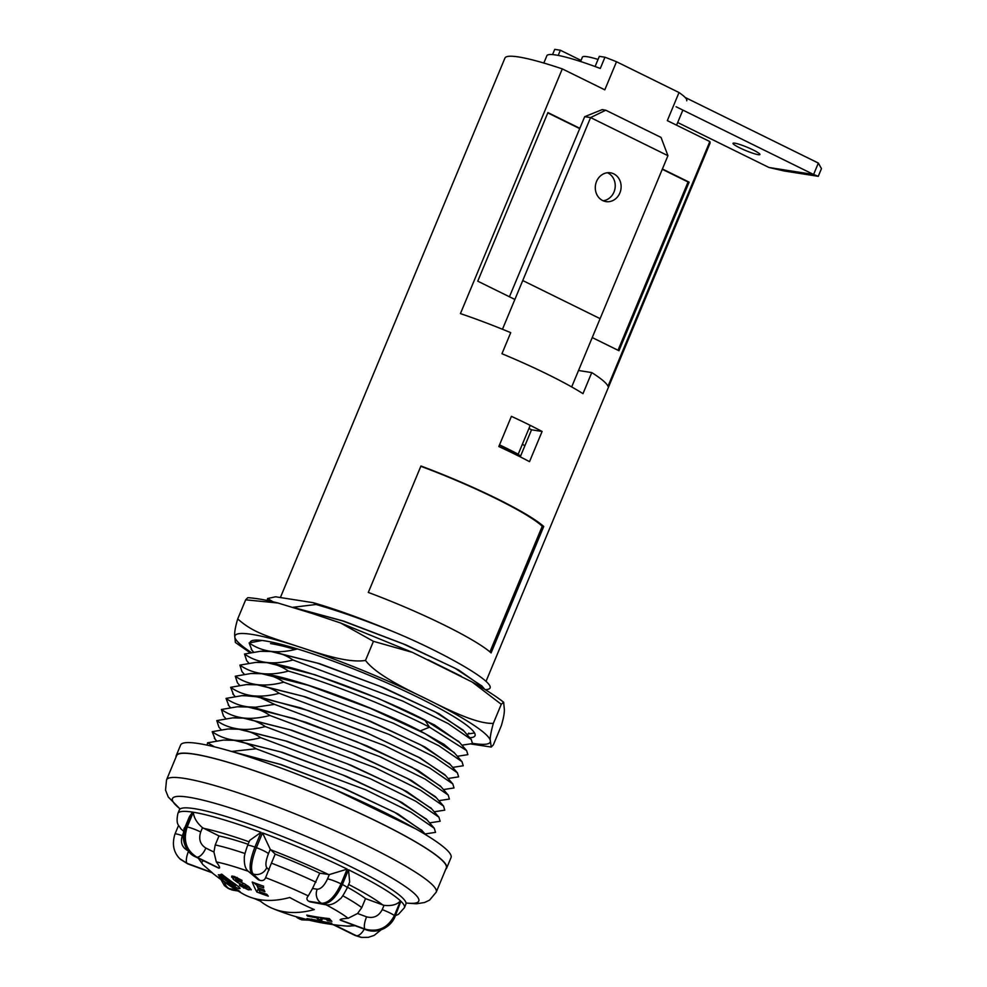 <?xml version="1.0" encoding="UTF-8"?>
<svg xmlns="http://www.w3.org/2000/svg" width="987" height="987" viewBox="0 0 987 987"><rect width="100%" height="100%" fill="white"/><g stroke="black" fill="none" stroke-linecap="round" stroke-linejoin="round"><path stroke-width="1.48" d="M176.587 755.709A146.064 18.148 22.6 0 1 378.922 822.43A146.064 18.148 -157.4 0 1 446.284 867.98L436.229 892.149A146.064 18.148 -157.4 0 0 368.867 846.599A146.064 18.148 22.6 0 0 166.532 779.89L176.587 755.709M334.556 789.477L416.02 829.018M422.054 830.56L394.344 812.153L341.268 787.367L280.123 764.382L233.08 751.909M233.82 752.131L241.371 754.438M426.409 819.148L397.465 800.26L342.575 774.894L280.197 751.81L234.092 740.299L223.235 740.09L234.092 740.299C242.234 741.373 249.563 744.198 256.065 748.763L365.721 789.81L411.085 812.289L434.268 828.253L435.526 832.349L424.978 833.966M207.159 745.148L207.554 742.804L223.235 740.09M256.065 748.763L231.587 751.465M214.487 746.838L207.554 742.804M212.18 731.7L227.812 728.998L238.706 729.208C246.849 730.281 254.165 733.094 260.679 737.671C251.216 740.213 242.383 741.052 234.153 740.164C225.924 739.041 218.596 736.228 212.18 731.7L215.141 739.189M216.795 720.609L232.636 717.882L243.333 718.104C250.809 718.943 258.125 721.768 265.306 726.568C255.127 729.171 246.281 729.998 238.768 729.06C229.971 727.764 222.655 724.939 216.795 720.609L218.941 727.197L221.187 729.788M221.409 709.505L237.213 706.791L247.947 707.013C255.436 707.827 262.764 710.64 269.92 715.476C259.667 718.104 250.821 718.931 243.382 717.968C235.239 716.895 227.923 714.07 221.409 709.505L223.469 715.982L225.826 718.684M226.035 698.414L241.667 695.712L252.573 695.909L259.445 697.254L274.546 704.373L255.288 707.235L248.008 706.865C239.878 705.804 232.55 702.978 226.035 698.414L228.91 705.791M230.65 687.31L246.343 684.608L257.188 684.818C265.417 685.928 272.745 688.741 279.161 693.281C269.821 695.81 260.975 696.649 252.623 695.773C244.505 694.712 237.176 691.887 230.65 687.31L233.574 694.749M235.276 676.218L250.969 673.504L261.802 673.714C269.957 674.787 277.273 677.613 283.775 682.177C274.337 684.731 265.491 685.558 257.249 684.67C249.094 683.596 241.778 680.783 235.276 676.218L237.435 682.819L239.681 685.397M239.89 665.115L255.756 662.4L266.428 662.622C274.559 663.683 281.875 666.509 288.401 671.086C278.926 673.627 270.08 674.466 261.863 673.578C253.56 672.431 246.232 669.618 239.89 665.115L241.951 671.592L244.295 674.294M244.517 654.023L260.358 651.297L271.043 651.519C278.803 652.456 286.131 655.282 293.016 659.982C283.195 662.561 274.349 663.387 266.49 662.474C258.051 661.302 250.735 658.489 244.517 654.023L246.651 660.599M297.642 648.891C288.031 651.457 279.185 652.284 271.104 651.383C262.961 650.31 255.633 647.484 249.131 642.919L262.036 640.464M273.029 601.799L267.613 598.529L275.583 596.79L313.335 602.712L316.111 604.488L292.954 607.289M232.031 751.601L280.876 764.469L344.512 788.576L398.032 813.979L422.633 831.239M429.629 822.874L440.153 821.246L438.907 817.174L415.749 801.222L370.372 778.731L260.679 737.671M434.218 811.77L444.767 810.154L443.545 806.095L420.425 790.155L375.06 767.664L265.306 726.568M438.87 800.679L449.381 799.051L448.197 795.041L425.138 779.101L379.761 756.61L269.92 715.476M443.459 789.575L454.008 787.959L452.823 783.949L429.777 768.022L384.412 745.518L274.546 704.373M448.11 778.484L458.622 776.855L457.413 772.809L434.292 756.869L388.927 734.377L279.161 693.281M452.7 767.38L463.248 765.764L461.99 761.668L438.808 745.716L393.443 723.224L283.775 682.177M457.351 756.289L467.863 754.66L466.617 750.576L429.555 727.185L420.215 730.935L444.076 744.371L454.908 753.463M461.941 745.185L472.489 743.569L471.268 739.522L448.172 723.582L402.795 701.091L293.016 659.982M468.146 733.933L474.55 732.983M485.259 689.679L486.455 689.568C506.232 687.68 444.212 652.58 393.566 631.791C363.216 619.108 336.468 609.423 313.335 602.712M431.257 808.328L402.24 789.255L347.35 763.864L285.181 740.83L238.706 729.208L229.477 728.899M443.582 806.132L435.403 796.645L407.002 778.225L351.52 752.575L289.882 729.763L243.333 718.104L234.635 717.746M440.498 786.145L412.035 767.343L356.517 741.632L294.669 718.709L247.947 707.013L238.694 706.704M224.185 716.784L223.469 715.982M444.878 774.733L419.068 757.535L367.991 733.415L308.598 710.689L260.395 697.155L243.592 695.576M223.531 740.077L234.153 740.164L282.418 752.365L346.647 776.424L401.684 802.345L427.198 820.049M228.145 728.974L238.768 729.06L287.205 741.323L350.99 765.221L406.644 791.438L431.862 809.032M232.784 717.882L243.382 717.968L291.807 730.22L355.591 754.105L411.246 780.322L436.427 797.829M237.398 706.778L248.008 706.865L255.83 708.111L305.945 722.287L367.287 746.024L418.414 770.637L441.103 786.836M242.025 695.687L252.623 695.773L300.344 707.79L364.857 731.922L420.154 757.954L445.68 775.659M251.253 673.492L261.863 673.578C292.127 676.638 374.307 707.136 420.215 730.935M454.106 752.513L425.212 733.699L370.359 708.333L308.006 685.249L261.802 673.714L250.969 673.504M458.98 741.743L424.78 719.979C378.872 696.18 296.692 665.682 266.428 662.622L257.175 662.314M255.855 662.388L266.49 662.474L314.964 674.75L378.774 698.648L434.428 724.89L459.584 742.446M246.639 684.583L257.249 684.67L305.365 696.822L369.965 721.028L424.978 746.974L450.343 764.654M449.776 763.987L420.758 744.877L365.634 719.387L303.145 696.279L257.188 684.818L247.934 684.509M260.506 651.284L271.104 651.383L319.48 663.622L383.338 687.532L438.981 713.749L464.149 731.244M471.305 739.559L463.125 730.059L434.823 711.701L379.304 686.014L317.654 663.19L271.043 651.519L262.295 651.161M294.126 607.647L343.71 621.119L405.83 644.844L458.523 669.939L482.643 686.89M481.866 685.99L454.785 668.088L403.227 643.894L342.958 621.033L295.175 607.98M578.518 370.495L591.756 372.58L582.984 393.653A111.025 13.793 -157.4 0 0 501.951 353.728L510.723 332.656A111.025 13.793 22.6 0 0 460.435 313.607L562.294 68.893A111.025 13.793 -157.4 0 0 504.937 58.073L280.382 597.542M498.83 446.543L511.402 416.341A111.025 13.793 22.6 0 1 542.097 431.455L529.525 461.657A111.025 13.793 22.6 0 0 498.83 446.543M543.726 526.49L491.094 652.925A111.025 13.793 22.6 0 0 368.311 592.434L420.943 466A111.025 13.793 22.6 0 1 543.726 526.49L542.245 526.256A108.73 13.51 22.6 0 0 420.82 466.283M520.248 456.87L531.524 429.801L542.097 431.455M486.048 681.289L709.949 143.411A111.025 13.793 -157.4 0 0 709.838 141.573L607.98 386.287A111.025 13.793 22.6 0 0 591.756 372.58M528.958 428.432A88.559 11.005 22.6 0 1 531.524 429.801M595.087 66.536L599.331 56.345L604.957 57.221L600.281 68.461A73.223 9.093 -157.4 0 0 546.86 55.741L543.825 63.032M558.198 55.42L560.357 50.238L581.035 60.417M552.547 54.593L554.731 49.35L560.357 50.238M562.294 68.893L604.809 89.829L616.505 61.737L679.019 92.531A73.223 9.093 22.6 0 1 686.742 100.785M604.957 57.221A73.223 9.093 22.6 0 1 616.505 61.737M709.838 141.573L667.323 120.624L679.019 92.531M662.4 168.987L689.123 182.151L618.96 350.73L592.237 337.566M514.881 299.456L477.745 281.172L547.921 112.592L579.85 128.322M689.123 182.151L688.062 181.99L618.022 350.262M547.797 112.888L579.727 128.618M662.277 169.283L688.062 181.99M288.401 671.086C330.028 682.819 391.654 707.593 429.555 727.185L424.78 719.979M251.932 650.223L249.131 642.919M428.185 659.847L461.213 676.206M316.111 604.488C339.54 611.261 365.363 620.367 393.566 631.791M267.144 600.491L267.613 598.529M489.934 651.913L542.245 526.256M580.578 61.515L582.404 57.135A39.875 4.947 22.6 0 1 598.048 59.43M677.687 122.524L768.959 167.482L813.596 174.489L818.346 163.065L685.151 97.454M818.346 163.065L821.468 168.629L818.26 176.328L813.596 174.489L676.07 106.744M768.959 167.482L784.258 170.998L818.26 176.328M758.127 154.651A14.571 1.814 -157.4 0 0 759.904 154.503A14.571 1.814 -157.4 0 0 750.28 148.593A14.571 1.814 -157.4 0 0 734.797 143.164A14.571 1.814 -157.4 0 0 733.008 143.312A14.571 1.814 -157.4 0 0 742.643 149.222A14.571 1.814 -157.4 0 0 758.127 154.651M524.874 445.754A72.458 9.006 -157.4 0 0 522.37 444.261M499.521 444.866A88.941 11.054 22.6 0 1 518.224 454.217L517.324 454.082M518.224 454.217L529.92 426.125M509.44 296.779L584.699 116.663L590.584 117.576L502.469 329.263M603.069 200.743A14.571 12.88 98.9 0 0 613.988 192.033A14.571 12.88 98.9 0 0 607.461 172.75M571.683 386.929L667.94 155.687L590.584 117.576L605.771 110.211L602.144 109.631L584.699 116.663M600.108 318.641L522.752 280.542M596.543 181.46A14.571 12.88 98.9 0 0 605.956 201.595A14.571 12.88 98.9 0 0 619.873 192.958A14.571 12.88 98.9 0 0 610.459 172.811A14.571 12.88 98.9 0 0 596.543 181.46M667.94 155.687L661.031 137.427L605.771 110.211M445.779 869.189A146.446 18.198 -157.4 0 0 446.642 868.128L451.034 857.592A146.446 18.198 -157.4 0 0 383.487 811.919A146.446 18.198 -157.4 0 0 180.621 745.025L176.241 755.561A146.446 18.198 -157.4 0 0 176.081 756.918M446.642 868.128A146.446 18.198 -157.4 0 0 379.107 822.455A146.446 18.198 -157.4 0 0 176.241 755.561M520.667 455.883A87.029 10.808 -157.4 0 0 499.434 445.1M340.527 920.254A71.78 8.92 22.6 0 0 340.157 919.909C339.923 919.218 342.563 918.675 348.103 918.28L357.565 913.506L366.584 916.837A10.734 3.282 110.3 0 0 365.067 929.112A99.675 12.387 -157.4 0 1 365.437 929.47A10.734 3.282 110.3 0 0 365.807 929.705L340.527 920.254L365.437 929.47C378.44 932.838 388.212 928.348 394.763 915.998L400.895 901.254A122.684 15.237 22.6 0 1 404.423 907.707L405.879 904.191A122.684 15.237 -157.4 0 0 349.299 865.932A122.684 15.237 -157.4 0 0 179.363 809.908L177.894 813.411A122.684 15.237 22.6 0 1 192.539 812.116L189.442 816.607L185.124 826.97A10.734 1.332 22.6 0 1 186.407 826.859L192.539 812.116M297.655 917.133L300.221 919.316L296.137 916.775A10.734 10.129 133.6 0 1 296.137 916.763L296.063 916.701M296.137 916.775A10.734 10.129 133.6 0 0 299.431 918.823A99.675 12.387 -157.4 0 0 300.801 919.329L300.208 919.316M218.423 868.017A71.78 8.92 22.6 0 1 218.769 868.066A71.78 8.92 22.6 0 1 219.126 868.128L196.795 857.123C186.148 850.362 182.94 840.319 187.185 826.983A122.684 15.237 -157.4 0 0 186.407 826.859C182.163 840.196 185.396 850.251 196.08 857.012L218.423 868.017L195.438 856.802A10.734 4.836 -63.8 0 0 196.08 857.012A99.675 12.387 -157.4 0 1 196.795 857.123A10.734 4.836 -63.8 0 0 205.851 848.067C200.164 844.465 198.449 839.098 200.706 831.992L202.483 827.698C196.82 822.8 193.773 817.643 193.316 812.227A122.684 15.237 22.6 0 1 261.037 832.349L249.736 840.356L247.614 845.44A10.734 1.332 22.6 0 1 254.893 847.105L261.037 832.349M198.325 858.234L202.841 864.563L211.983 872.508L187.061 863.304L179.856 858.764M188.48 851.287A10.734 3.282 -69.7 0 0 187.061 863.304A99.675 12.387 -157.4 0 0 187.431 863.65A10.734 3.282 -69.7 0 0 187.801 863.884L212.341 872.853A71.78 8.92 22.6 0 1 211.983 872.508M254.239 898.478A210.021 149.716 175.3 0 0 260.334 901.119A244.887 110.408 -63.8 0 0 272.967 908.608A244.887 110.408 -63.8 0 0 284.614 911.828A244.887 110.408 -63.8 0 0 314.298 909.582A210.021 112.814 -135 0 1 289.734 897.491A244.887 110.408 -63.8 0 1 260.062 899.725A244.887 110.408 -63.8 0 1 242.148 893.42A245.356 245.356 0 0 1 212.316 872.952M294.792 916.331L294.903 916.368A245.356 245.356 0 0 1 272.967 908.608M294.879 916.355L307.13 919.6A242.851 23.836 111.9 0 0 307.525 919.785L302.182 918.416M343.291 925.781A245.356 245.356 0 0 0 346.733 926.077A81.785 10.154 -157.4 0 1 346.573 926.065L339.133 925.362A245.356 245.356 0 0 1 313.41 921.167L307.45 919.798A245.356 245.356 0 0 1 299.16 917.614L298.864 917.528M300.467 917.972L299.629 917.725M221.396 879.787A237.571 66.573 -69.5 0 1 218.62 876.949A245.344 241.507 -22.9 0 0 222.1 879.466A238.607 66.857 110.5 0 0 223.753 881.231A245.356 233.549 -44.5 0 0 228.182 884.192A239.841 67.202 -69.5 0 1 226.702 882.637A245.307 233.5 -44.5 0 0 230.094 884.821A240.705 67.449 110.5 0 0 231.575 886.375A245.356 233.549 -44.5 0 0 239.261 890.99A242.346 67.906 110.5 0 0 240.26 891.903A245.282 233.475 135.5 0 1 221.396 879.787L222.087 879.454M235.375 885.907L232.327 883.118A245.344 239.385 -101.3 0 1 220.706 874.457A237.571 42.836 -66.1 0 0 221.717 874.161A245.232 239.286 78.7 0 0 234.672 883.76C239.496 887.288 241.075 888.892 239.397 888.559C239.249 889.213 236.547 887.844 231.279 884.438A245.232 239.286 -101.3 0 1 218.324 874.84A237.571 42.836 -66.1 0 0 219.25 874.741A245.344 239.385 78.7 0 0 230.946 883.464L235.375 885.907L235.967 884.673M310.029 901.884A71.78 8.92 22.6 0 0 308.795 901.279L321.688 903.302A99.675 12.387 -157.4 0 1 322.922 903.907A10.734 9.488 98.9 0 0 325.352 904.684L310.029 901.884L322.922 903.907C329.929 903.685 336.419 897.232 342.378 884.537A122.684 15.237 -157.4 0 0 341.033 883.871L347.165 869.115L329.313 874.593L319.739 873.174L312.521 888.497L317.185 889.238A10.734 9.488 98.9 0 0 321.688 903.302C328.622 903.043 335.074 896.566 341.033 883.871A10.734 1.332 22.6 0 0 327.536 878.886L329.313 874.593M308.795 901.279C306.501 899.897 306.315 898.108 308.277 895.9L312.521 888.497M315.988 882.193A92.013 11.425 -157.4 0 0 271.425 863.131L265.626 877.653C264.541 880.231 262.579 881.12 259.741 880.293L253.067 873.939C250.279 869.522 251.389 860.763 256.398 847.66A122.684 15.237 -157.4 0 0 254.893 847.105C249.896 860.208 248.823 868.992 251.697 873.433A10.734 10.129 -46.4 0 1 248.391 871.385A10.734 10.129 -46.4 0 0 248.391 871.385C245.504 869.214 244.147 864.785 244.307 858.098C244.097 856.469 245.195 852.25 247.614 845.44M248.391 871.385L258.372 879.787A71.78 8.92 22.6 0 1 259.741 880.293M245.035 853.533A92.013 11.425 -157.4 0 0 215.24 844.946L213.932 852.052L216.301 861.898C219.311 865.932 220.249 868.017 219.126 868.128M329.399 918.613A237.571 60.589 110.7 0 0 331.879 921.327A245.344 242.234 163.8 0 1 327.585 920.735A238.607 60.849 -69.3 0 1 326.08 919.156A245.356 235.276 137.6 0 1 320.676 918.428A239.841 61.169 110.7 0 0 322.009 919.847A245.307 235.239 137.6 0 1 317.937 919.205A240.705 61.391 -69.3 0 1 316.593 917.799A245.356 235.276 137.6 0 1 307.599 916.133A242.346 61.811 -69.3 0 1 306.772 915.122A245.282 235.202 -42.4 0 0 329.399 918.613M311.793 919.119L311.51 919.785L315.112 920.933A245.344 238.138 82.3 0 0 329.115 923.684A237.571 48.931 114.1 0 1 328.091 923.733A245.232 238.04 -97.7 0 1 312.509 920.624L306.908 918.601L316.284 920.118A245.232 238.04 82.3 0 0 331.854 923.215A237.571 48.931 114.1 0 1 330.744 923.462A245.344 238.138 -97.7 0 1 316.642 920.698L311.386 919.835L311.682 919.107M251.241 889.534L248.391 889.867L239.594 885.524A242.851 30.141 -68.3 0 1 239.483 884.327L245.862 887.72L246.96 886.98L237.768 882.625L233.314 879.306L231.785 876.148L234.178 876.394L241.975 880.355A243.061 22.701 111.9 0 0 241.852 881.675L236.547 878.837L235.56 879.614L244.739 883.97L249.255 887.116L251.229 889.855M247.527 887.769L247.49 885.684M232.081 876.086L231.624 877.196L231.785 876.148M235.708 877.221L235.56 879.614M268.304 896.147A242.346 225.061 130.9 0 1 256.879 892.001A245.282 85.709 -70.1 0 1 252.24 882.045A237.571 220.632 -49.1 0 0 263.48 886.116A245.331 47.968 111.2 0 0 263.652 887.893A238.62 221.594 130.9 0 1 256.953 885.524A245.356 85.733 109.9 0 0 257.878 887.695A239.718 222.618 -49.1 0 0 264.06 889.892A245.307 85.721 109.9 0 0 264.898 891.717A240.594 223.432 130.9 0 1 258.73 889.521A245.356 85.733 109.9 0 0 259.889 891.841A241.642 224.407 -49.1 0 0 266.761 894.271A245.035 121.722 108.5 0 0 268.304 896.147M177.894 813.411C175.624 825.12 178.795 824.663 180.917 828.907L183.779 831.276M212.341 872.853L187.431 863.65L180.436 859.319L187.801 863.884M215.24 844.946L218.991 835.927A92.013 11.425 22.6 0 1 248.107 844.28M271.425 863.131L275.188 854.113A92.013 11.425 22.6 0 1 319.739 873.174M357.565 913.506L361.773 907.633L365.535 898.614A92.013 11.425 22.6 0 0 347.51 887.264M218.991 835.927L202.483 827.698M275.188 854.113L270.265 849.338L262.53 832.905A122.684 15.237 22.6 0 1 347.165 869.115M366.584 916.837C373.518 918.626 378.724 916.232 382.216 909.644L384.005 905.363L365.535 898.614M236.312 889.916L228.17 888.411L230.81 889.46A99.675 12.387 -157.4 0 1 229.589 888.855A10.734 9.488 -81.1 0 1 224.456 882.07M348.51 869.781L349.682 882.033L347.264 887.844A10.734 1.332 22.6 0 0 342.378 884.537L348.51 869.781A122.684 15.237 22.6 0 1 400.5 900.872C397.132 904.66 391.629 906.152 384.005 905.363M340.157 919.909L365.067 929.112C378.046 932.468 387.817 927.965 394.356 915.615L400.5 900.872M400.895 901.254L395.071 916.565A10.734 1.332 22.6 0 0 394.763 915.998A122.684 15.237 -157.4 0 0 394.356 915.615A10.734 1.332 22.6 0 0 382.216 909.644M364.277 929.137A10.734 4.836 116.2 0 1 356.418 935.75L361.81 937.44M333.458 924.683L355.702 935.639L361.267 937.342M261.518 899.934L260.334 901.119M327.585 920.735L328.202 919.255L330.867 920.328M326.08 919.156L326.438 918.28M327.413 918.391L328.202 919.255M320.676 918.428L321.022 917.577M317.937 919.205L318.752 917.244M316.593 917.799L316.938 916.972M307.599 916.133L307.932 915.356M232.105 876.024L235.399 877.961M236.349 877.702L237.139 877.431L236.547 878.837M253.708 882.612L256.99 885.45M239.594 885.524L239.952 884.673M256.879 892.001L258.557 887.955M256.953 885.524L257.57 884.068M258.73 889.521L259.273 888.214M469.738 737.733A121.759 15.126 -157.4 0 0 475.018 735.71A121.759 15.126 -157.4 0 0 394.529 686.286A121.759 15.126 -157.4 0 0 265.108 640.896A121.759 15.126 -157.4 0 0 250.192 642.13A121.759 15.126 -157.4 0 0 250.056 642.685M250.081 652.728L235.387 642.488L234.807 636.689C234.252 633.148 235.227 627.226 237.707 618.935C253.153 632.482 265.182 635.603 298.679 646.707C317.715 652.876 347.202 663.424 365.498 660.439C376.146 674.491 403.794 687.964 426.483 698.944C449.036 710.258 476.647 723.989 493.315 723.397C490.712 732.885 489.737 738.807 490.403 741.151L491.218 747.048L493.352 744.864L501.297 725.766C503.814 717.352 504.776 711.43 504.209 708L503.629 702.213L501.26 704.299L472.205 682.054L412.393 652.358L373.444 641.328L340.54 622.97L312.484 613.556L278.038 603.02L245.664 599.825L247.799 597.653C256.657 598.307 266.724 600.084 278.038 603.02M237.707 618.935L245.664 599.825M365.498 660.439L373.444 641.328M493.315 723.397L501.26 704.299M466.974 734.538A115.01 14.287 -157.4 0 0 468.788 733.119M295.323 649.458A115.01 14.287 -157.4 0 0 270.512 643.561M180.152 808.958A133.393 16.569 22.6 0 1 215.882 803.591A133.393 16.569 22.6 0 1 357.245 859.517A133.393 16.569 -157.4 0 1 405.99 902.957M260.395 697.155L259.445 697.254M255.288 707.235L255.83 708.111M200.706 831.992A10.734 1.332 22.6 0 0 187.185 826.983L193.316 812.227M258.372 879.787L251.697 873.433A99.675 12.387 -157.4 0 1 253.067 873.939A10.734 10.129 -46.4 0 0 266.737 867.647C265.232 865.291 265.811 860.615 268.476 853.619A10.734 1.332 22.6 0 0 256.398 847.66L262.53 832.905M298.814 917.441L300.801 919.329A10.734 10.129 133.6 0 0 306.821 919.637M203.606 860.837A81.785 10.154 -157.4 0 0 202.841 864.563M355.024 925.72L346.733 926.077A81.785 10.154 -157.4 0 0 352.939 924.942M348.103 918.28A81.785 10.154 -157.4 0 0 326.031 904.771M308.277 895.9A81.785 10.154 -157.4 0 0 265.626 877.653M248.292 871.287A81.785 10.154 -157.4 0 0 216.301 861.898M213.932 852.052L205.851 848.067M184.927 827.464A111.173 13.806 -157.4 0 0 184.125 829.882M188.591 851.016C182.213 847.895 180.127 842.799 182.311 835.73L183.496 832.905M178.585 825.366L174.97 834.052A10.734 1.332 22.6 0 1 182.311 835.73M361.773 907.633A92.013 11.425 -157.4 0 0 342.785 895.752M249.131 841.812A111.173 13.806 -157.4 0 0 203.544 828.315M328.659 874.568A111.173 13.806 -157.4 0 0 270.561 849.721M382.759 904.98A111.173 13.806 -157.4 0 0 348.67 884.475M238.064 890.99L233.24 890.237A10.734 9.488 -81.1 0 1 230.81 889.46L237.201 890.459M268.476 853.619L270.265 849.338M269.167 869.954L266.737 867.647M317.185 889.238C320.898 889.114 324.353 885.66 327.536 878.886M325.352 904.684L325.352 904.684C330.114 905.585 334.988 903.697 339.96 899.021C341.021 898.787 343.464 895.061 347.264 887.844M365.807 929.705L365.807 929.705C371.618 931.864 377.503 931.568 383.45 928.804C389.038 925.942 392.912 921.858 395.071 916.565M334.112 924.77L356.418 935.75A99.675 12.387 -157.4 0 1 355.702 935.639A10.734 4.836 116.2 0 1 355.061 935.442L360.86 937.292M232.327 883.118L232.648 882.353M248.391 889.867L249.452 887.301M243.703 888.066L244.097 887.116M245.171 885.808L245.714 884.512M242.37 884.697L243.012 883.143M237.768 882.625L238.311 881.292M233.314 879.306L234.153 877.307M472.637 743.347A138.242 17.174 -157.4 0 0 490.403 741.151A138.242 17.174 22.6 0 0 426.483 698.944A138.242 17.174 22.6 0 0 298.679 646.707A138.242 17.174 -157.4 0 0 234.807 636.689A138.242 17.174 22.6 0 0 251.229 652.506M436.229 892.149L429.592 900.119L424.546 902.513L416.526 903.771L406.015 903.08M180.066 809.019L168.271 797.015L165.532 790.131L166.532 779.89M425.545 834.62L421.523 829.956M434.292 828.278L426.125 818.803M230.218 728.85L229.576 728.899M438.87 817.162L430.739 807.736M234.955 717.722L232.636 717.882M448.147 795.016L440.029 785.59M244.073 695.539L241.667 695.712M214.339 738.264L216.597 740.879M228.219 705.002L230.452 707.593M682.868 110.088L676.576 125.189M232.784 693.836L235.066 696.489M452.836 783.974L444.668 774.499M457.363 772.796L449.245 763.37M462.015 761.705L453.847 752.217M258.076 662.252L257.323 662.302M262.678 651.136L260.371 651.297M458.449 741.138L466.592 750.576M246.627 660.562L248.897 663.202M251.216 649.397L253.548 652.099M257.385 640.107L258.039 640.859M484.802 689.407L481.57 685.644M195.438 856.802C185.951 853.076 180.016 838.185 185.124 826.97M174.97 834.052C171.861 844.082 173.515 852.336 179.905 858.826M180.485 859.381L179.844 858.764M220.989 879.59L224.407 885.635L228.182 888.411M233.24 890.237L229.428 889.028M395.454 915.64L398.44 914.344L404.423 907.707M361.674 937.416L368.311 937.342L374.196 935.38L381.253 929.717M333.125 924.634L355.049 935.442M361.711 937.416L360.823 937.28M301.603 919.835L308.931 920.155M247.564 887.695L248.181 886.203M472.205 682.054C484.975 689.148 495.449 695.872 503.629 702.213M340.54 622.97L412.393 652.358M470.639 743.939L491.218 747.048M257.965 641.032L258.335 640.144"/></g></svg>

